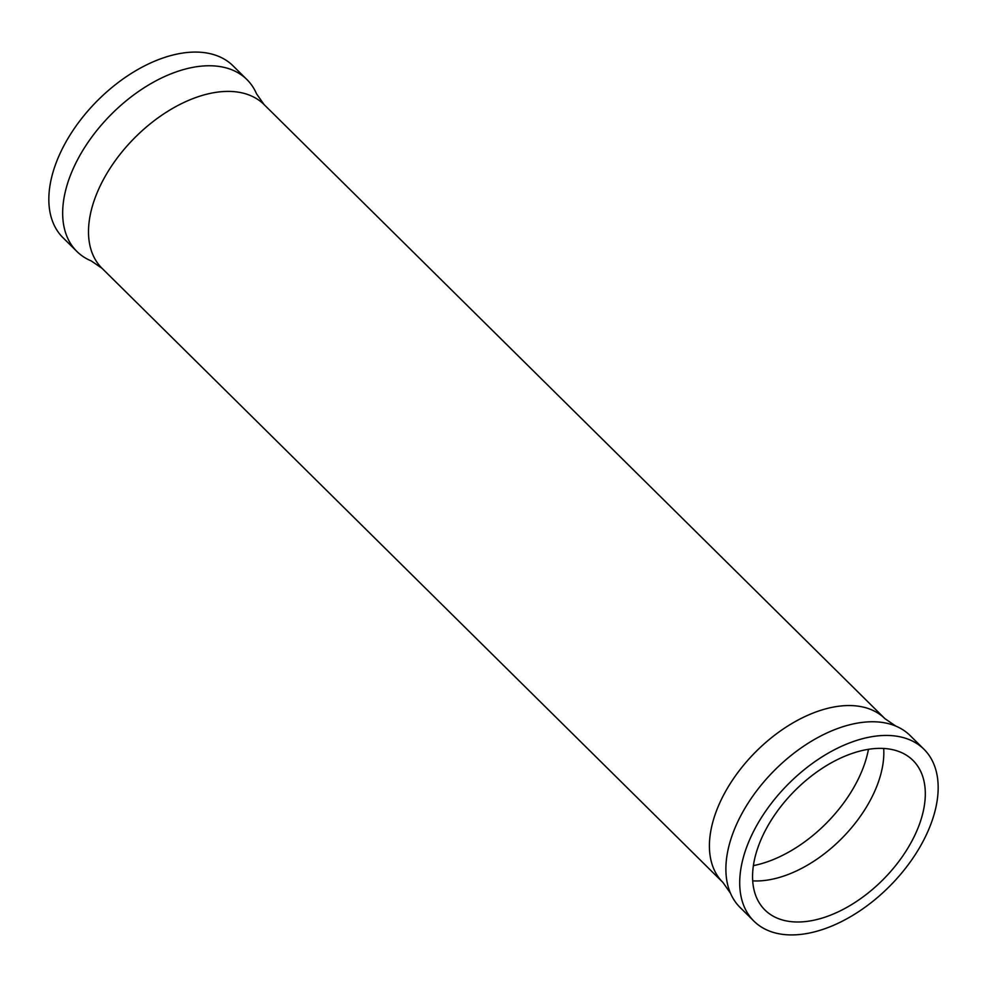 <?xml version="1.0" encoding="UTF-8"?>
<svg xmlns="http://www.w3.org/2000/svg" width="987" height="987" viewBox="0 0 987 987"><rect width="100%" height="100%" fill="white"/><g stroke="black" fill="none" stroke-linecap="round" stroke-linejoin="round"><path stroke-width="1.48" d="M883.686 748.454A105.227 62.637 -45.3 0 1 759.003 880.91A105.227 62.637 -45.3 0 1 752.711 880.873M800.494 921.944A105.227 62.637 -45.3 0 1 764.937 910.002A105.227 62.637 -45.3 0 1 775.461 813.843A105.227 62.637 -45.3 0 1 877.381 748.417A105.227 62.637 -45.3 0 1 912.938 760.36A105.227 62.637 -45.3 0 1 902.414 856.506A105.227 62.637 -45.3 0 1 800.494 921.944M76.875 251.451L63.045 237.768A120.895 71.965 -45.3 0 1 75.135 127.311A120.895 71.965 -45.3 0 1 192.231 52.138A120.895 71.965 -45.3 0 1 233.08 65.87L246.91 79.54A120.895 71.965 -45.3 0 1 256.521 93.777L264.047 104.536A115.183 68.559 -45.3 0 0 225.135 91.458A115.183 68.559 -45.3 0 0 113.567 163.077A115.183 68.559 -45.3 0 0 102.043 268.316L91.211 260.913A120.895 71.965 -45.3 0 1 76.875 251.451A120.895 71.965 -45.3 0 1 88.966 140.993A120.895 71.965 -45.3 0 1 206.061 65.821A120.895 71.965 -45.3 0 1 246.91 79.54M794.769 934.862A120.895 71.965 -45.3 0 1 753.92 921.13A120.895 71.965 -45.3 0 1 766.011 810.672A120.895 71.965 -45.3 0 1 883.106 735.5A120.895 71.965 -45.3 0 1 923.955 749.232A120.895 71.965 -45.3 0 1 911.865 859.689A120.895 71.965 -45.3 0 1 794.769 934.862M753.92 921.13L740.09 907.46A120.895 71.965 -45.3 0 1 730.479 893.223A120.895 71.965 -45.3 0 1 760.632 785.763A120.895 71.965 -45.3 0 1 869.288 721.818A120.895 71.965 -45.3 0 1 895.789 726.087A120.895 71.965 -45.3 0 1 910.125 735.549L923.955 749.232M730.479 893.223L722.953 882.464A115.183 68.559 -45.3 0 1 734.476 777.225A115.183 68.559 -45.3 0 1 846.044 705.606A115.183 68.559 -45.3 0 1 884.957 718.684L264.047 104.536M868.449 749.318A108.854 64.797 -45.3 0 1 753.402 865.624M722.953 882.464L102.043 268.316M895.789 726.087L884.957 718.684"/></g></svg>
